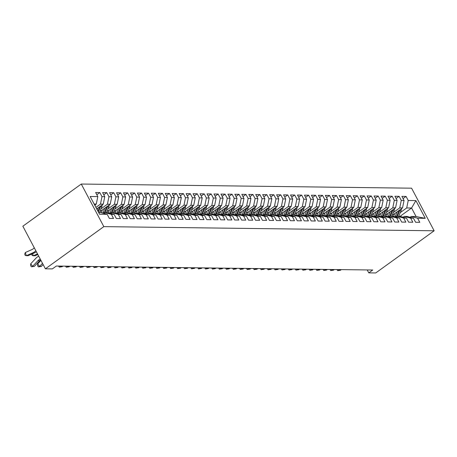 <?xml version="1.0" encoding="UTF-8"?>
<svg xmlns="http://www.w3.org/2000/svg" width="457" height="457" viewBox="0 0 457 457"><rect width="100%" height="100%" fill="white"/><g stroke="black" fill="none" stroke-linecap="round" stroke-linejoin="round"><path stroke-width="0.69" d="M367.217 269.944L368.77 272.875L372.729 270.013L56.325 266.037L52.366 268.899L45.403 268.813L22.85 226.215L81.272 184.04L411.597 188.187L434.15 230.785L103.825 226.632L81.272 184.04M400.052 216.344L411.574 208.021L415.881 200.594L408.227 200.497L406.062 196.413L401.886 196.356L404.051 200.446L401.269 200.412L399.104 196.321L394.928 196.27L397.093 200.36L394.305 200.32L392.14 196.236L387.964 196.184L390.129 200.269L387.347 200.235L385.182 196.15L381.007 196.093L383.172 200.183L380.384 200.149L378.225 196.059L374.049 196.007L376.208 200.097L373.426 200.057L371.261 195.973L367.085 195.922L369.25 200.006L366.468 199.972L364.303 195.887L360.127 195.836L362.292 199.92L359.505 199.886L357.34 195.796L353.164 195.745L355.329 199.835L352.547 199.8L350.382 195.71L346.206 195.659L348.371 199.743L345.583 199.709L343.424 195.625L339.248 195.573L341.408 199.658L338.626 199.623L336.461 195.539L332.285 195.482L334.45 199.572L331.668 199.538L329.503 195.447L325.327 195.396L327.492 199.481L324.704 199.446L322.539 195.362L318.363 195.31L320.528 199.395L317.746 199.361L315.581 195.276L311.406 195.219L313.571 199.309L310.789 199.275L308.624 195.185L304.448 195.133L306.607 199.223L303.825 199.183L301.66 195.099L297.484 195.048L299.649 199.132L296.867 199.098L294.702 195.013L290.526 194.956L292.691 199.046L289.904 199.012L287.744 194.922L283.563 194.871L285.728 198.961L282.946 198.921L280.781 194.836L276.605 194.785L278.77 198.869L275.988 198.835L273.823 194.751L269.647 194.699L271.812 198.784L269.024 198.749L266.859 194.659L262.684 194.608L264.849 198.698L262.067 198.664L259.902 194.573L255.726 194.522L257.891 198.606L255.103 198.572L252.944 194.488L248.768 194.436L250.927 198.521L248.145 198.487L245.98 194.396L241.804 194.345L243.969 198.435L241.187 198.401L239.022 194.311L234.847 194.259L237.012 198.344L234.224 198.309L232.059 194.225L227.883 194.174L230.048 198.258L227.266 198.224L225.101 194.139L220.925 194.082L223.09 198.172L220.303 198.138L218.143 194.048L213.967 193.997L216.127 198.081L213.345 198.047L211.18 193.962L207.004 193.911L209.169 197.995L206.387 197.961L204.222 193.877L200.046 193.819L202.211 197.91L199.423 197.875L197.258 193.785L193.083 193.734L195.248 197.824L192.466 197.784L190.301 193.699L186.125 193.648L188.29 197.732L185.502 197.698L183.343 193.614L179.167 193.557L181.326 197.647L178.544 197.613L176.379 193.522L172.203 193.471L174.368 197.561L171.586 197.521L169.421 193.437L165.245 193.385L167.411 197.47L164.623 197.435L162.458 193.351L158.282 193.3L160.447 197.384L157.665 197.35L155.5 193.26L151.324 193.208L153.489 197.298L150.701 197.264L148.542 193.174L144.366 193.122L146.526 197.207L143.744 197.173L141.579 193.088L137.403 193.037L139.568 197.121L136.786 197.087L134.621 193.003L130.445 192.945L132.61 197.036L129.822 197.001L127.663 192.911L123.481 192.86L125.646 196.944L122.864 196.91L120.699 192.825L116.524 192.774L118.689 196.858L115.907 196.824L113.742 192.74L109.566 192.683L111.725 196.773L108.943 196.738L106.778 192.648L102.602 192.597L104.767 196.687L101.985 196.647L99.82 192.563L95.644 192.511L97.809 196.596L96.284 204.062L94.142 204.033M415.881 200.594L425.273 218.32L417.612 218.229L411.214 216.481L410.123 217.269M97.809 196.596L90.149 196.499L99.54 214.23L107.195 214.327L109.36 218.412L113.536 218.463L111.371 214.379L114.153 214.413L116.318 218.503L120.494 218.555L118.329 214.464L121.116 214.499L123.281 218.589L127.457 218.64L125.292 214.556L128.074 214.59L130.239 218.675L134.415 218.726L132.25 214.641L135.038 214.676L137.197 218.76L141.373 218.817L139.214 214.727L141.996 214.761L144.161 218.852L148.336 218.903L146.171 214.819L148.953 214.853L151.118 218.937L155.294 218.989L153.129 214.904L155.917 214.939L158.082 219.023L162.258 219.08L160.093 214.99L162.875 215.024L165.04 219.114L169.216 219.166L167.051 215.076L169.838 215.116L171.998 219.2L176.173 219.251L174.014 215.167L176.796 215.201L178.961 219.286L183.137 219.343L180.972 215.253L183.754 215.287L185.919 219.377L190.095 219.429L187.93 215.338L190.718 215.378L192.877 219.463L197.058 219.514L194.893 215.43L197.675 215.464L199.84 219.549L204.016 219.6L201.851 215.515L204.633 215.55L206.798 219.64L210.974 219.691L208.815 215.601L211.597 215.635L213.762 219.726L217.938 219.777L215.773 215.693L218.555 215.727L220.72 219.811L224.895 219.863L222.73 215.778L225.518 215.813L227.677 219.903L231.853 219.954L229.694 215.864L232.476 215.898L234.641 219.988L238.817 220.04L236.652 215.955L239.434 215.99L241.599 220.074L245.775 220.125L243.61 216.041L246.397 216.075L248.562 220.16L252.738 220.217L250.573 216.127L253.355 216.161L255.52 220.251L259.696 220.303L257.531 216.218L260.319 216.252L262.478 220.337L266.654 220.388L264.494 216.304L267.276 216.338L269.441 220.423L273.617 220.48L271.452 216.39L274.234 216.424L276.399 220.514L280.575 220.565L278.41 216.475L281.198 216.515L283.363 220.6L287.539 220.651L285.374 216.567L288.156 216.601L290.321 220.685L294.497 220.742L292.331 216.652L295.119 216.687L297.279 220.777L301.454 220.828L299.295 216.738L302.077 216.772L304.242 220.862L308.418 220.914L306.253 216.829L309.035 216.864L311.2 220.948L315.376 220.999L313.211 216.915L315.998 216.949L318.163 221.039L322.339 221.091L320.174 217.001L322.956 217.035L325.121 221.125L329.297 221.177L327.132 217.092L329.92 217.126L332.079 221.211L336.255 221.262L334.096 217.178L336.878 217.212L339.043 221.297L343.218 221.354L341.053 217.264L343.835 217.298L346 221.388L350.176 221.439L348.011 217.355L350.799 217.389L352.964 221.474L357.14 221.525L354.975 217.441L357.757 217.475L359.922 221.559L364.098 221.616L361.933 217.526L364.715 217.561L366.88 221.651L371.055 221.702L368.896 217.612L371.678 217.652L373.843 221.736L378.019 221.788L375.854 217.703L378.636 217.738L380.801 221.822L384.977 221.879L382.812 217.789L385.599 217.823L387.759 221.913L391.94 221.965L389.775 217.875L392.557 217.915L394.722 221.999L398.898 222.051L396.733 217.966L399.515 218L401.68 222.085L405.856 222.136L403.691 218.052L406.479 218.086L408.644 222.176L412.82 222.228L410.654 218.138L413.436 218.172L415.602 222.262L419.777 222.313L417.612 218.229M95.919 207.392L100.46 204.113L103.248 204.148L96.701 208.872M101.985 196.647L100.46 204.113M104.767 196.687L103.248 204.148M98.649 212.556L100.797 212.579L107.195 214.327M100.997 208.838L107.424 204.199L110.206 204.239L99.843 211.717M108.943 196.738L107.424 204.199M111.725 196.773L110.206 204.239M111.371 214.379L104.973 212.631L103.882 213.419M104.973 212.631L107.755 212.671L114.153 214.413M107.961 208.923L114.381 204.29L117.163 204.325L106.801 211.802M115.907 196.824L114.381 204.29M118.689 196.858L117.163 204.325M118.329 214.464L111.931 212.722L110.84 213.51M111.931 212.722L114.718 212.756L121.116 214.499M114.918 209.015L121.339 204.376L124.127 204.41L113.764 211.894M122.864 196.91L121.339 204.376M125.646 196.944L124.127 204.41M125.292 214.556L118.894 212.808L117.797 213.596M118.894 212.808L121.676 212.842L128.074 214.59M121.882 209.1L128.303 204.462L131.085 204.496L120.722 211.979M129.822 197.001L128.303 204.462M132.61 197.036L131.085 204.496M132.25 214.641L125.852 212.893L124.761 213.682M125.852 212.893L128.634 212.928L135.038 214.676M128.84 209.186L135.261 204.553L138.048 204.587L127.686 212.065M136.786 197.087L135.261 204.553M139.568 197.121L138.048 204.587M139.214 214.727L132.81 212.985L131.719 213.773M132.81 212.985L135.598 213.019L141.996 214.761M135.798 209.277L142.224 204.639L145.006 204.673L134.644 212.157M143.744 197.173L142.224 204.639M146.526 197.207L145.006 204.673M146.171 214.819L139.773 213.071L138.682 213.859M139.773 213.071L142.555 213.105L148.953 214.853M142.761 209.363L149.182 204.725L151.964 204.759L141.601 212.242M150.701 197.264L149.182 204.725M153.489 197.298L151.964 204.759M153.129 214.904L146.731 213.156L145.64 213.945M146.731 213.156L149.519 213.191L155.917 214.939M149.719 209.449L156.14 204.816L158.927 204.85L148.565 212.328M157.665 197.35L156.14 204.816M160.447 197.384L158.927 204.85M160.093 214.99L153.695 213.248L152.598 214.036M153.695 213.248L156.477 213.282L162.875 215.024M156.682 209.535L163.103 204.902L165.885 204.936L155.523 212.419M164.623 197.435L163.103 204.902M167.411 197.47L165.885 204.936M167.051 215.076L160.653 213.333L159.562 214.122M160.653 213.333L163.435 213.368L169.838 215.116M163.64 209.626L170.061 204.987L172.843 205.022L162.486 212.505M171.586 197.521L170.061 204.987M174.368 197.561L172.843 205.022M174.014 215.167L167.61 213.419L166.519 214.207M167.61 213.419L170.398 213.453L176.796 215.201M170.598 209.712L177.025 205.073L179.807 205.113L169.444 212.591M178.544 197.613L177.025 205.073M181.326 197.647L179.807 205.113M180.972 215.253L174.574 213.51L173.483 214.299M174.574 213.51L177.356 213.545L183.754 215.287M177.562 209.797L183.982 205.164L186.764 205.199L176.402 212.676M185.502 197.698L183.982 205.164M188.29 197.732L186.764 205.199M187.93 215.338L181.532 213.596L180.441 214.384M181.532 213.596L184.32 213.63L190.718 215.378M184.519 209.889L190.94 205.25L193.728 205.284L183.366 212.768M192.466 197.784L190.94 205.25M195.248 197.824L193.728 205.284M194.893 215.43L188.495 213.682L187.399 214.47M188.495 213.682L191.277 213.716L197.675 215.464M191.483 209.974L197.904 205.336L200.686 205.376L190.323 212.853M199.423 197.875L197.904 205.336M202.211 197.91L200.686 205.376M201.851 215.515L195.453 213.767L194.362 214.562M195.453 213.767L198.235 213.807L204.633 215.55M198.441 210.06L204.862 205.427L207.644 205.461L197.287 212.939M206.387 197.961L204.862 205.427M209.169 197.995L207.644 205.461M208.815 215.601L202.411 213.859L201.32 214.647M202.411 213.859L205.199 213.893L211.597 215.635M205.399 210.151L211.82 205.513L214.607 205.547L204.245 213.031M213.345 198.047L211.82 205.513M216.127 198.081L214.607 205.547M215.773 215.693L209.375 213.945L208.278 214.733M209.375 213.945L212.157 213.979L218.555 215.727M212.362 210.237L218.783 205.599L221.565 205.633L211.203 213.116M220.303 198.138L218.783 205.599M223.09 198.172L221.565 205.633M222.73 215.778L216.332 214.03L215.241 214.819M216.332 214.03L219.114 214.07L225.518 215.813M219.32 210.323L225.741 205.69L228.529 205.724L218.166 213.202M227.266 198.224L225.741 205.69M230.048 198.258L228.529 205.724M229.694 215.864L223.296 214.122L222.199 214.91M223.296 214.122L226.078 214.156L232.476 215.898M226.278 210.414L232.704 205.776L235.486 205.81L225.124 213.293M234.224 198.309L232.704 205.776M237.012 198.344L235.486 205.81M236.652 215.955L230.254 214.207L229.163 214.996M230.254 214.207L233.036 214.242L239.434 215.99M233.241 210.5L239.662 205.861L242.444 205.896L232.082 213.379M241.187 198.401L239.662 205.861M243.969 198.435L242.444 205.896M243.61 216.041L237.212 214.293L236.12 215.081M237.212 214.293L239.999 214.327L246.397 216.075M240.199 210.586L246.62 205.953L249.408 205.987L239.045 213.465M248.145 198.487L246.62 205.953M250.927 198.521L249.408 205.987M250.573 216.127L244.175 214.384L243.078 215.173M244.175 214.384L246.957 214.419L253.355 216.161M247.163 210.671L253.584 206.038L256.366 206.073L246.003 213.556M255.103 198.572L253.584 206.038M257.891 198.606L256.366 206.073M257.531 216.218L251.133 214.47L250.042 215.258M251.133 214.47L253.915 214.504L260.319 216.252M254.121 210.763L260.541 206.124L263.329 206.158L252.967 213.642M262.067 198.664L260.541 206.124M264.849 198.698L263.329 206.158M264.494 216.304L258.091 214.556L257 215.344M258.091 214.556L260.878 214.59L267.276 216.338M261.078 210.848L267.505 206.216L270.287 206.25L259.924 213.727M269.024 198.749L267.505 206.216M271.812 198.784L270.287 206.25M271.452 216.39L265.054 214.647L263.963 215.436M265.054 214.647L267.836 214.681L274.234 216.424M268.042 210.934L274.463 206.301L277.245 206.335L266.882 213.813M275.988 198.835L274.463 206.301M278.77 198.869L277.245 206.335M278.41 216.475L272.012 214.733L270.921 215.521M272.012 214.733L274.8 214.767L281.198 216.515M275 211.025L281.421 206.387L284.208 206.421L273.846 213.905M282.946 198.921L281.421 206.387M285.728 198.961L284.208 206.421M285.374 216.567L278.976 214.819L277.879 215.607M278.976 214.819L281.758 214.853L288.156 216.601M281.963 211.111L288.384 206.473L291.166 206.513L280.804 213.99M289.904 199.012L288.384 206.473M292.691 199.046L291.166 206.513M292.331 216.652L285.933 214.904L284.842 215.698M285.933 214.904L288.715 214.944L295.119 216.687M288.921 211.197L295.342 206.564L298.13 206.598L287.767 214.076M296.867 199.098L295.342 206.564M299.649 199.132L298.13 206.598M299.295 216.738L292.891 214.996L291.8 215.784M292.891 214.996L295.679 215.03L302.077 216.772M295.879 211.288L302.306 206.65L305.087 206.684L294.725 214.167M303.825 199.183L302.306 206.65M306.607 199.223L305.087 206.684M306.253 216.829L299.855 215.081L298.764 215.87M299.855 215.081L302.637 215.116L309.035 216.864M302.842 211.374L309.263 206.735L312.045 206.775L301.683 214.253M310.789 199.275L309.263 206.735M313.571 199.309L312.045 206.775M313.211 216.915L306.813 215.167L305.722 215.955M306.813 215.167L309.6 215.207L315.998 216.949M309.8 211.46L316.221 206.827L319.009 206.861L308.646 214.339M317.746 199.361L316.221 206.827M320.528 199.395L319.009 206.861M320.174 217.001L313.776 215.258L312.679 216.047M313.776 215.258L316.558 215.293L322.956 217.035M316.764 211.551L323.185 206.912L325.967 206.947L315.604 214.43M324.704 199.446L323.185 206.912M327.492 199.481L325.967 206.947M327.132 217.092L320.734 215.344L319.643 216.132M320.734 215.344L323.516 215.378L329.92 217.126M323.722 211.637L330.143 206.998L332.93 207.032L322.568 214.516M331.668 199.538L330.143 206.998M334.45 199.572L332.93 207.032M334.096 217.178L327.692 215.43L326.601 216.218M327.692 215.43L330.48 215.464L336.878 217.212M330.679 211.722L337.106 207.09L339.888 207.124L329.526 214.601M338.626 199.623L337.106 207.09M341.408 199.658L339.888 207.124M341.053 217.264L334.655 215.521L333.564 216.31M334.655 215.521L337.437 215.555L343.835 217.298M337.643 211.814L344.064 207.175L346.846 207.21L336.483 214.693M345.583 199.709L344.064 207.175M348.371 199.743L346.846 207.21M348.011 217.355L341.613 215.607L340.522 216.395M341.613 215.607L344.401 215.641L350.799 217.389M344.601 211.899L351.022 207.261L353.809 207.295L343.447 214.779M352.547 199.8L351.022 207.261M355.329 199.835L353.809 207.295M354.975 217.441L348.577 215.693L347.48 216.481M348.577 215.693L351.359 215.727L357.757 217.475M351.564 211.985L357.985 207.352L360.767 207.387L350.405 214.864M359.505 199.886L357.985 207.352M362.292 199.92L360.767 207.387M361.933 217.526L355.535 215.784L354.443 216.572M355.535 215.784L358.317 215.818L364.715 217.561M358.522 212.071L364.943 207.438L367.725 207.472L357.368 214.956M366.468 199.972L364.943 207.438M369.25 200.006L367.725 207.472M368.896 217.612L362.492 215.87L361.401 216.658M362.492 215.87L365.28 215.904L371.678 217.652M365.48 212.162L371.907 207.524L374.689 207.558L364.326 215.041M373.426 200.057L371.907 207.524M376.208 200.097L374.689 207.558M375.854 217.703L369.456 215.955L368.359 216.744M369.456 215.955L372.238 215.99L378.636 217.738M372.444 212.248L378.864 207.609L381.646 207.649L371.284 215.127M380.384 200.149L378.864 207.609M383.172 200.183L381.646 207.649M382.812 217.789L376.414 216.047L375.323 216.835M376.414 216.047L379.196 216.081L385.599 217.823M379.401 212.334L385.822 207.701L388.61 207.735L378.247 215.213M387.347 200.235L385.822 207.701M390.129 200.269L388.61 207.735M389.775 217.875L383.377 216.132L382.281 216.921M383.377 216.132L386.159 216.167L392.557 217.915M386.365 212.425L392.786 207.786L395.568 207.821L385.205 215.304M394.305 200.32L392.786 207.786M397.093 200.36L395.568 207.821M396.733 217.966L390.335 216.218L389.244 217.006M390.335 216.218L393.117 216.252L399.515 218M393.323 212.511L399.744 207.872L402.526 207.912L392.169 215.39M401.269 200.412L399.744 207.872M404.051 200.446L402.526 207.912M403.691 218.052L397.293 216.304L396.202 217.098M397.293 216.304L400.081 216.344L406.479 218.086M400.281 212.596L406.701 207.964L411.574 208.021L416.087 216.544L411.214 216.481M408.227 200.497L406.701 207.964M410.654 218.138L404.256 216.395L403.16 217.184M404.256 216.395L407.038 216.429L413.436 218.172M368.77 272.875L375.728 272.96L434.15 230.785M45.403 268.813L103.825 226.632M94.742 205.176L96.284 204.062M425.273 218.32L416.087 216.544M406.062 196.413L403.063 198.578M399.104 196.321L396.099 198.492M392.14 196.236L389.141 198.401M385.182 196.15L382.183 198.315M378.225 196.059L375.22 198.229M371.261 195.973L368.262 198.138M364.303 195.887L361.298 198.052M357.34 195.796L354.341 197.967M350.382 195.71L347.383 197.875M343.424 195.625L340.419 197.79M336.461 195.539L333.461 197.704M329.503 195.447L326.504 197.613M322.539 195.362L319.54 197.527M315.581 195.276L312.582 197.441M308.624 195.185L305.619 197.355M301.66 195.099L298.661 197.264M294.702 195.013L291.703 197.178M287.744 194.922L284.74 197.093M280.781 194.836L277.782 197.001M273.823 194.751L270.818 196.916M266.859 194.659L263.86 196.83M259.902 194.573L256.903 196.738M252.944 194.488L249.939 196.653M245.98 194.396L242.981 196.567M239.022 194.311L236.018 196.476M232.059 194.225L229.06 196.39M225.101 194.139L222.102 196.304M218.143 194.048L215.138 196.213M211.18 193.962L208.181 196.127M204.222 193.877L201.217 196.042M197.258 193.785L194.259 195.956M190.301 193.699L187.301 195.864M183.343 193.614L180.338 195.779M176.379 193.522L173.38 195.693M169.421 193.437L166.422 195.602M162.458 193.351L159.459 195.516M155.5 193.26L152.501 195.43M148.542 193.174L145.537 195.339M141.579 193.088L138.58 195.253M134.621 193.003L131.622 195.168M127.663 192.911L124.658 195.076M120.699 192.825L117.7 194.99M113.742 192.74L110.737 194.905M106.778 192.648L103.779 194.819M99.82 192.563L96.821 194.728M339.437 269.596L338.894 270.184L340.631 270.207L341.179 269.619M340.631 270.207L337.712 270.641L336.923 269.567M338.42 269.584L338.894 270.184L337.712 270.641M394.745 213.528L393.917 215.59A8.603 7.386 90.7 0 1 393.557 216.372M397.093 211.837L395.288 216.332A10.368 8.894 90.7 0 1 395.088 216.789M401.463 208.678A3.593 3.079 90.7 0 1 401.177 210.369L398.784 216.327M398.961 210.483L396.607 216.35A10.368 8.894 90.7 0 1 396.316 217.012M397.464 216.31L399.858 210.351A3.593 3.079 -89.3 0 0 400.058 209.694M332.479 269.51L331.931 270.098L333.673 270.121L334.221 269.533M333.673 270.121L330.754 270.555L329.965 269.476M331.456 269.499L331.931 270.098L330.754 270.555M325.521 269.424L324.973 270.007L326.715 270.03L327.258 269.441M326.715 270.03L323.79 270.47L323.008 269.39M324.499 269.407L324.973 270.007L323.79 270.47M387.787 213.442L386.959 215.504A8.603 7.386 90.7 0 1 386.599 216.287M390.129 211.745L388.324 216.247A10.368 8.894 90.7 0 1 388.13 216.704M394.505 208.592A3.593 3.079 90.7 0 1 394.22 210.283L391.826 216.235M392.003 210.397L389.65 216.264A10.368 8.894 90.7 0 1 389.358 216.926M390.501 216.224L392.894 210.266A3.593 3.079 -89.3 0 0 393.094 209.609M380.824 213.356L379.996 215.413A8.603 7.386 90.7 0 1 379.641 216.201M383.172 211.66L381.367 216.155A10.368 8.894 90.7 0 1 381.167 216.618M387.547 208.501A3.593 3.079 90.7 0 1 387.256 210.191L384.868 216.15M385.045 210.306L382.686 216.172A10.368 8.894 90.7 0 1 382.395 216.841M383.543 216.132L385.937 210.174A3.593 3.079 -89.3 0 0 386.136 209.517M318.558 269.333L318.015 269.921L319.751 269.944L320.3 269.356M319.751 269.944L316.832 270.378L316.044 269.304M317.535 269.322L318.015 269.921L316.832 270.378M311.6 269.247L311.051 269.836L312.794 269.858L313.342 269.27M312.794 269.858L309.869 270.293L309.086 269.213M310.577 269.236L311.051 269.836L309.869 270.293M373.866 213.265L373.038 215.327A8.603 7.386 90.7 0 1 372.678 216.11M376.214 211.574L374.403 216.07A10.368 8.894 90.7 0 1 374.209 216.527M380.584 208.415A3.593 3.079 90.7 0 1 380.298 210.106L377.905 216.064M378.082 210.22L375.728 216.087A10.368 8.894 90.7 0 1 375.437 216.749M376.585 216.047L378.973 210.089A3.593 3.079 -89.3 0 0 379.173 209.432M366.902 213.179L366.074 215.241A8.603 7.386 90.7 0 1 365.72 216.024M369.25 211.482L367.445 215.984A10.368 8.894 90.7 0 1 367.251 216.441M373.626 208.329A3.593 3.079 90.7 0 1 373.335 210.02L370.947 215.972M371.124 210.134L368.77 216.001A10.368 8.894 90.7 0 1 368.473 216.664M369.622 215.961L372.015 210.003A3.593 3.079 -89.3 0 0 372.215 209.346M304.642 269.162L304.094 269.75L305.83 269.767L306.379 269.179M305.83 269.767L302.911 270.207L302.123 269.127M303.619 269.144L304.094 269.75L302.911 270.207M359.945 213.093L359.116 215.156A8.603 7.386 90.7 0 1 358.756 215.938M362.292 211.397L360.487 215.893A10.368 8.894 90.7 0 1 360.287 216.355M366.663 208.238A3.593 3.079 90.7 0 1 366.377 209.929L363.983 215.887M364.16 210.049L361.807 215.91A10.368 8.894 90.7 0 1 361.516 216.578M362.664 215.87L365.057 209.917A3.593 3.079 -89.3 0 0 365.257 209.26M297.678 269.07L297.13 269.659L298.872 269.681L299.421 269.093M298.872 269.681L295.953 270.116L295.165 269.042M296.656 269.059L297.13 269.659L295.953 270.116M352.987 213.002L352.158 215.064A8.603 7.386 90.7 0 1 351.799 215.847M355.329 211.311L353.524 215.807A10.368 8.894 90.7 0 1 353.33 216.264M359.705 208.152A3.593 3.079 90.7 0 1 359.419 209.843L357.026 215.801M357.203 209.957L354.849 215.824A10.368 8.894 90.7 0 1 354.558 216.487M355.7 215.784L358.094 209.826A3.593 3.079 -89.3 0 0 358.294 209.169M290.721 268.984L290.172 269.573L291.914 269.596L292.457 269.007M291.914 269.596L288.99 270.03L288.207 268.95M289.698 268.973L290.172 269.573L288.99 270.03M283.757 268.899L283.214 269.487L284.951 269.504L285.499 268.916M284.951 269.504L282.032 269.944L281.244 268.865M282.734 268.882L283.214 269.487L282.032 269.944M276.799 268.807L276.251 269.396L277.993 269.419L278.542 268.83M277.993 269.419L275.068 269.853L274.286 268.779M275.777 268.796L276.251 269.396L275.068 269.853M269.841 268.722L269.293 269.31L271.03 269.333L271.578 268.745M271.03 269.333L268.11 269.767L267.322 268.693M268.819 268.71L269.293 269.31L268.11 269.767M262.878 268.636L262.329 269.224L264.072 269.242L264.62 268.659M264.072 269.242L261.153 269.681L260.364 268.602M261.855 268.619L262.329 269.224L261.153 269.681M255.92 268.545L255.372 269.133L257.114 269.156L257.657 268.567M257.114 269.156L254.189 269.59L253.407 268.516M254.897 268.533L255.372 269.133L254.189 269.59M248.956 268.459L248.414 269.047L250.15 269.07L250.699 268.482M250.15 269.07L247.231 269.504L246.443 268.43M247.934 268.448L248.414 269.047L247.231 269.504M241.999 268.373L241.45 268.962L243.193 268.984L243.741 268.396M243.193 268.984L240.273 269.419L239.485 268.339M240.976 268.362L241.45 268.962L240.273 269.419M235.041 268.282L234.492 268.87L236.229 268.893L236.777 268.305M236.229 268.893L233.31 269.333L232.522 268.253M234.018 268.27L234.492 268.87L233.31 269.333M346.023 212.916L345.195 214.979A8.603 7.386 90.7 0 1 344.841 215.761M348.371 211.22L346.566 215.721A10.368 8.894 90.7 0 1 346.366 216.178M352.747 208.066A3.593 3.079 90.7 0 1 352.456 209.757L350.068 215.715M350.245 209.872L347.886 215.738A10.368 8.894 90.7 0 1 347.594 216.401M348.742 215.698L351.136 209.74A3.593 3.079 -89.3 0 0 351.336 209.083M339.065 212.831L338.237 214.893A8.603 7.386 90.7 0 1 337.877 215.675M341.413 211.134L339.602 215.63A10.368 8.894 90.7 0 1 339.408 216.092M345.783 207.975A3.593 3.079 90.7 0 1 345.498 209.672L343.104 215.624M343.281 209.786L340.928 215.647A10.368 8.894 90.7 0 1 340.636 216.315M341.785 215.607L344.172 209.654A3.593 3.079 -89.3 0 0 344.372 208.998M332.102 212.739L331.274 214.801A8.603 7.386 90.7 0 1 330.919 215.584M334.45 211.048L332.645 215.544A10.368 8.894 90.7 0 1 332.45 216.007M338.826 207.889A3.593 3.079 90.7 0 1 338.534 209.58L336.146 215.538M336.323 209.694L333.97 215.561A10.368 8.894 90.7 0 1 333.673 216.224M334.821 215.521L337.215 209.563A3.593 3.079 -89.3 0 0 337.415 208.906M325.144 212.654L324.316 214.716A8.603 7.386 90.7 0 1 323.956 215.498M327.492 210.963L325.687 215.458A10.368 8.894 90.7 0 1 325.487 215.915M331.868 207.804A3.593 3.079 90.7 0 1 331.576 209.495L329.183 215.453M329.36 209.609L327.006 215.476A10.368 8.894 90.7 0 1 326.715 216.138M327.863 215.436L330.257 209.477A3.593 3.079 -89.3 0 0 330.457 208.82M318.186 212.568L317.358 214.63A8.603 7.386 90.7 0 1 316.998 215.413M320.528 210.871L318.723 215.367A10.368 8.894 90.7 0 1 318.529 215.83M324.904 207.712A3.593 3.079 90.7 0 1 324.619 209.409L322.225 215.361M322.402 209.523L320.049 215.384A10.368 8.894 90.7 0 1 319.757 216.052M320.905 215.344L323.293 209.392A3.593 3.079 -89.3 0 0 323.493 208.735M311.223 212.476L310.394 214.539A8.603 7.386 90.7 0 1 310.04 215.327M313.571 210.786L311.765 215.281A10.368 8.894 90.7 0 1 311.565 215.744M317.946 207.627A3.593 3.079 90.7 0 1 317.655 209.317L315.267 215.276M315.444 209.432L313.085 215.298A10.368 8.894 90.7 0 1 312.794 215.961M313.942 215.258L316.335 209.3A3.593 3.079 -89.3 0 0 316.535 208.643M304.265 212.391L303.437 214.453A8.603 7.386 90.7 0 1 303.077 215.236M306.613 210.7L304.802 215.196A10.368 8.894 90.7 0 1 304.608 215.653M310.983 207.541A3.593 3.079 90.7 0 1 310.697 209.232L308.304 215.19M308.481 209.346L306.127 215.213A10.368 8.894 90.7 0 1 305.836 215.875M306.984 215.173L309.372 209.215A3.593 3.079 -89.3 0 0 309.572 208.558M297.301 212.305L296.479 214.367A8.603 7.386 90.7 0 1 296.119 215.15M299.649 210.608L297.844 215.11A10.368 8.894 90.7 0 1 297.65 215.567M304.025 207.449A3.593 3.079 90.7 0 1 303.739 209.146L301.346 215.098M301.523 209.26L299.169 215.121A10.368 8.894 90.7 0 1 298.872 215.79M300.021 215.081L302.414 209.129A3.593 3.079 -89.3 0 0 302.614 208.472M290.344 212.219L289.515 214.276A8.603 7.386 90.7 0 1 289.155 215.064M292.691 210.523L290.886 215.018A10.368 8.894 90.7 0 1 290.686 215.481M297.067 207.364A3.593 3.079 90.7 0 1 296.776 209.055L294.382 215.013M294.559 209.169L292.206 215.036A10.368 8.894 90.7 0 1 291.914 215.704M293.063 214.996L295.456 209.038A3.593 3.079 -89.3 0 0 295.656 208.381M228.077 268.196L227.529 268.785L229.271 268.807L229.82 268.219M229.271 268.807L226.352 269.242L225.564 268.168M227.055 268.185L227.529 268.785L226.352 269.242M283.386 212.128L282.557 214.19A8.603 7.386 90.7 0 1 282.197 214.973M285.728 210.437L283.923 214.933A10.368 8.894 90.7 0 1 283.728 215.39M290.104 207.278A3.593 3.079 90.7 0 1 289.818 208.969L287.424 214.927M287.602 209.083L285.248 214.95A10.368 8.894 90.7 0 1 284.957 215.613M286.105 214.91L288.493 208.952A3.593 3.079 -89.3 0 0 288.693 208.295M221.119 268.11L220.571 268.699L222.313 268.722L222.856 268.133M222.313 268.722L219.389 269.156L218.606 268.076M220.097 268.099L220.571 268.699L219.389 269.156M276.422 212.042L275.594 214.105A8.603 7.386 90.7 0 1 275.24 214.887M278.77 210.346L276.965 214.847A10.368 8.894 90.7 0 1 276.771 215.304M283.146 207.192A3.593 3.079 90.7 0 1 282.854 208.883L280.467 214.836M280.644 208.998L278.284 214.864A10.368 8.894 90.7 0 1 277.993 215.527M279.141 214.824L281.535 208.866A3.593 3.079 -89.3 0 0 281.735 208.209M214.156 268.025L213.613 268.607L215.35 268.63L215.898 268.042M215.35 268.63L212.431 269.07L211.642 267.991M213.139 268.008L213.613 268.607L212.431 269.07M269.464 211.957L268.636 214.019A8.603 7.386 90.7 0 1 268.276 214.801M271.812 210.26L270.007 214.756A10.368 8.894 90.7 0 1 269.807 215.218M276.182 207.101A3.593 3.079 90.7 0 1 275.897 208.792L273.503 214.75M273.68 208.912L271.327 214.773A10.368 8.894 90.7 0 1 271.035 215.441M272.183 214.733L274.571 208.78A3.593 3.079 -89.3 0 0 274.771 208.118M207.198 267.933L206.65 268.522L208.392 268.545L208.94 267.956M208.392 268.545L205.473 268.979L204.685 267.905M206.176 267.922L206.65 268.522L205.473 268.979M262.501 211.865L261.678 213.927A8.603 7.386 90.7 0 1 261.318 214.71M264.849 210.174L263.043 214.67A10.368 8.894 90.7 0 1 262.849 215.127M269.224 207.015A3.593 3.079 90.7 0 1 268.939 208.706L266.545 214.664M266.722 208.82L264.369 214.687A10.368 8.894 90.7 0 1 264.072 215.35M265.22 214.647L267.613 208.689A3.593 3.079 -89.3 0 0 267.813 208.032M200.24 267.848L199.692 268.436L201.434 268.459L201.977 267.871M201.434 268.459L198.509 268.893L197.721 267.813M199.218 267.836L199.692 268.436L198.509 268.893M255.543 211.78L254.715 213.842A8.603 7.386 90.7 0 1 254.36 214.624M257.891 210.083L256.086 214.584A10.368 8.894 90.7 0 1 255.886 215.041M262.267 206.93A3.593 3.079 90.7 0 1 261.975 208.62L259.582 214.579M259.759 208.735L257.405 214.601A10.368 8.894 90.7 0 1 257.114 215.264M258.262 214.562L260.656 208.603A3.593 3.079 -89.3 0 0 260.856 207.946M193.277 267.762L192.734 268.35L194.471 268.368L195.019 267.779M194.471 268.368L191.552 268.807L190.763 267.728M192.254 267.745L192.734 268.35L191.552 268.807M248.585 211.694L247.757 213.756A8.603 7.386 90.7 0 1 247.397 214.539M250.927 209.997L249.122 214.493A10.368 8.894 90.7 0 1 248.928 214.956M255.303 206.838A3.593 3.079 90.7 0 1 255.017 208.535L252.624 214.487M252.801 208.649L250.447 214.51A10.368 8.894 90.7 0 1 250.156 215.178M251.304 214.47L253.692 208.518A3.593 3.079 -89.3 0 0 253.892 207.861M186.319 267.671L185.77 268.259L187.513 268.282L188.055 267.693M187.513 268.282L184.588 268.716L183.805 267.642M185.296 267.659L185.77 268.259L184.588 268.716M241.622 211.602L240.793 213.665A8.603 7.386 90.7 0 1 240.439 214.447M243.969 209.912L242.164 214.407A10.368 8.894 90.7 0 1 241.97 214.87M248.345 206.753A3.593 3.079 90.7 0 1 248.054 208.443L245.666 214.402M245.843 208.558L243.484 214.424A10.368 8.894 90.7 0 1 243.193 215.087M244.341 214.384L246.734 208.426A3.593 3.079 -89.3 0 0 246.934 207.769M179.355 267.585L178.813 268.173L180.549 268.196L181.098 267.608M180.549 268.196L177.63 268.63L176.842 267.551M178.339 267.574L178.813 268.173L177.63 268.63M234.664 211.517L233.835 213.579A8.603 7.386 90.7 0 1 233.476 214.362M237.012 209.82L235.206 214.322A10.368 8.894 90.7 0 1 235.007 214.779M241.382 206.667A3.593 3.079 90.7 0 1 241.096 208.358L238.703 214.316M238.88 208.472L236.526 214.339A10.368 8.894 90.7 0 1 236.235 215.001M237.383 214.299L239.771 208.341A3.593 3.079 -89.3 0 0 239.971 207.684M172.398 267.499L171.849 268.088L173.591 268.105L174.14 267.522M173.591 268.105L170.672 268.545L169.884 267.465M171.375 267.482L171.849 268.088L170.672 268.545M227.7 211.431L226.878 213.493A8.603 7.386 90.7 0 1 226.518 214.276M230.048 209.734L228.243 214.23A10.368 8.894 90.7 0 1 228.049 214.693M234.424 206.575A3.593 3.079 90.7 0 1 234.138 208.272L231.745 214.224M231.922 208.386L229.568 214.247A10.368 8.894 90.7 0 1 229.277 214.916M230.419 214.207L232.813 208.255A3.593 3.079 -89.3 0 0 233.013 207.598M165.44 267.408L164.891 267.996L166.634 268.019L167.176 267.431M166.634 268.019L163.709 268.453L162.921 267.379M164.417 267.396L164.891 267.996L163.709 268.453M220.742 211.34L219.914 213.402A8.603 7.386 90.7 0 1 219.56 214.19M223.09 209.649L221.285 214.144A10.368 8.894 90.7 0 1 221.085 214.607M227.466 206.49A3.593 3.079 90.7 0 1 227.175 208.181L224.787 214.139M224.964 208.295L222.605 214.162A10.368 8.894 90.7 0 1 222.313 214.824M223.462 214.122L225.855 208.163A3.593 3.079 -89.3 0 0 226.055 207.507M158.476 267.322L157.933 267.911L159.67 267.933L160.218 267.345M159.67 267.933L156.751 268.368L155.963 267.294M157.454 267.311L157.933 267.911L156.751 268.368M213.785 211.254L212.956 213.316A8.603 7.386 90.7 0 1 212.596 214.099M216.132 209.563L214.322 214.059A10.368 8.894 90.7 0 1 214.127 214.516M220.503 206.404A3.593 3.079 90.7 0 1 220.217 208.095L217.823 214.053M218 208.209L215.647 214.076A10.368 8.894 90.7 0 1 215.356 214.739M216.504 214.036L218.892 208.078A3.593 3.079 -89.3 0 0 219.092 207.421M151.518 267.236L150.97 267.825L152.712 267.848L153.255 267.259M152.712 267.848L149.787 268.282L149.005 267.202M150.496 267.225L150.97 267.825L149.787 268.282M206.821 211.168L205.993 213.23A8.603 7.386 90.7 0 1 205.639 214.013M209.169 209.472L207.364 213.973A10.368 8.894 90.7 0 1 207.17 214.43M213.545 206.313A3.593 3.079 90.7 0 1 213.253 208.009L210.866 213.962M211.043 208.124L208.683 213.985A10.368 8.894 90.7 0 1 208.392 214.653M209.54 213.945L211.934 207.992A3.593 3.079 -89.3 0 0 212.134 207.335M144.561 267.145L144.012 267.733L145.749 267.756L146.297 267.168M145.749 267.756L142.83 268.196L142.041 267.117M143.538 267.134L144.012 267.733L142.83 268.196M199.863 211.083L199.035 213.139A8.603 7.386 90.7 0 1 198.675 213.927M202.211 209.386L200.406 213.882A10.368 8.894 90.7 0 1 200.206 214.344M206.581 206.227A3.593 3.079 90.7 0 1 206.296 207.918L203.902 213.876M204.079 208.032L201.726 213.899A10.368 8.894 90.7 0 1 201.434 214.562M202.582 213.859L204.976 207.901A3.593 3.079 -89.3 0 0 205.176 207.244M137.597 267.059L137.049 267.648L138.791 267.671L139.339 267.082M138.791 267.671L135.872 268.105L135.083 267.031M136.574 267.048L137.049 267.648L135.872 268.105M192.905 210.991L192.077 213.053A8.603 7.386 90.7 0 1 191.717 213.836M195.248 209.3L193.442 213.796A10.368 8.894 90.7 0 1 193.248 214.253M199.623 206.141A3.593 3.079 90.7 0 1 199.338 207.832L196.944 213.79M197.121 207.946L194.768 213.813A10.368 8.894 90.7 0 1 194.476 214.476M195.619 213.773L198.012 207.815A3.593 3.079 -89.3 0 0 198.212 207.158M130.639 266.974L130.091 267.562L131.833 267.585L132.376 266.997M131.833 267.585L128.908 268.019L128.126 266.939M129.617 266.962L130.091 267.562L128.908 268.019M185.942 210.906L185.114 212.968A8.603 7.386 90.7 0 1 184.759 213.75M188.29 209.209L186.485 213.71A10.368 8.894 90.7 0 1 186.285 214.167M192.665 206.056A3.593 3.079 90.7 0 1 192.374 207.746L189.986 213.699M190.163 207.861L187.804 213.727A10.368 8.894 90.7 0 1 187.513 214.39M188.661 213.687L191.055 207.729A3.593 3.079 -89.3 0 0 191.255 207.072M123.676 266.888L123.133 267.471L124.87 267.494L125.418 266.905M124.87 267.494L121.95 267.933L121.162 266.854M122.653 266.871L123.133 267.471L121.95 267.933M178.984 210.82L178.156 212.876A8.603 7.386 90.7 0 1 177.796 213.665M181.332 209.123L179.521 213.619A10.368 8.894 90.7 0 1 179.327 214.082M185.702 205.964A3.593 3.079 90.7 0 1 185.416 207.655L183.023 213.613M183.2 207.769L180.846 213.636A10.368 8.894 90.7 0 1 180.555 214.304M181.703 213.596L184.091 207.638A3.593 3.079 -89.3 0 0 184.291 206.981M116.718 266.797L116.169 267.385L117.912 267.408L118.46 266.819M117.912 267.408L114.987 267.842L114.204 266.768M115.695 266.785L116.169 267.385L114.987 267.842M172.021 210.728L171.192 212.791A8.603 7.386 90.7 0 1 170.838 213.573M174.368 209.038L172.563 213.533A10.368 8.894 90.7 0 1 172.369 213.99M178.744 205.879A3.593 3.079 90.7 0 1 178.453 207.569L176.065 213.528M176.242 207.684L173.888 213.55A10.368 8.894 90.7 0 1 173.591 214.213M174.74 213.51L177.133 207.552A3.593 3.079 -89.3 0 0 177.333 206.895M109.76 266.711L109.212 267.299L110.948 267.322L111.497 266.734M110.948 267.322L108.029 267.756L107.241 266.677M108.737 266.699L109.212 267.299L108.029 267.756M165.063 210.643L164.234 212.705A8.603 7.386 90.7 0 1 163.874 213.488M167.411 208.946L165.605 213.448A10.368 8.894 90.7 0 1 165.405 213.905M171.781 205.793A3.593 3.079 90.7 0 1 171.495 207.484L169.101 213.436M169.279 207.598L166.925 213.465A10.368 8.894 90.7 0 1 166.634 214.127M167.782 213.425L170.175 207.467A3.593 3.079 -89.3 0 0 170.375 206.81M102.796 266.625L102.248 267.214L103.99 267.231L104.539 266.642M103.99 267.231L101.071 267.671L100.283 266.591M101.774 266.608L102.248 267.214L101.071 267.671M158.105 210.557L157.277 212.619A8.603 7.386 90.7 0 1 156.917 213.402M160.447 208.86L158.642 213.356A10.368 8.894 90.7 0 1 158.448 213.819M164.823 205.701A3.593 3.079 90.7 0 1 164.537 207.392L162.144 213.35M162.321 207.512L159.967 213.373A10.368 8.894 90.7 0 1 159.676 214.042M160.824 213.333L163.212 207.381A3.593 3.079 -89.3 0 0 163.412 206.724M95.839 266.534L95.29 267.122L97.033 267.145L97.575 266.557M97.033 267.145L94.108 267.579L93.325 266.505M94.816 266.522L95.29 267.122L94.108 267.579M151.141 210.466L150.313 212.528A8.603 7.386 90.7 0 1 149.959 213.31M153.489 208.775L151.684 213.27A10.368 8.894 90.7 0 1 151.484 213.727M157.865 205.616A3.593 3.079 90.7 0 1 157.574 207.307L155.186 213.265M155.363 207.421L153.004 213.288A10.368 8.894 90.7 0 1 152.712 213.95M153.86 213.248L156.254 207.289A3.593 3.079 -89.3 0 0 156.454 206.633M88.875 266.448L88.332 267.037L90.069 267.059L90.617 266.471M90.069 267.059L87.15 267.494L86.362 266.414M87.853 266.437L88.332 267.037L87.15 267.494M144.184 210.38L143.355 212.442A8.603 7.386 90.7 0 1 142.995 213.225M146.531 208.683L144.72 213.185A10.368 8.894 90.7 0 1 144.526 213.642M150.901 205.53A3.593 3.079 90.7 0 1 150.616 207.221L148.222 213.179M148.399 207.335L146.046 213.202A10.368 8.894 90.7 0 1 145.754 213.865M146.903 213.162L149.29 207.204A3.593 3.079 -89.3 0 0 149.49 206.547M81.917 266.362L81.369 266.951L83.111 266.968L83.66 266.38M83.111 266.968L80.186 267.408L79.404 266.328M80.895 266.345L81.369 266.951L80.186 267.408M137.22 210.294L136.392 212.356A8.603 7.386 90.7 0 1 136.037 213.139M139.568 208.598L137.763 213.093A10.368 8.894 90.7 0 1 137.568 213.556M143.944 205.439A3.593 3.079 90.7 0 1 143.652 207.135L141.264 213.088M141.442 207.25L139.088 213.111A10.368 8.894 90.7 0 1 138.791 213.779M139.939 213.071L142.333 207.118A3.593 3.079 -89.3 0 0 142.533 206.461M74.959 266.271L74.411 266.859L76.148 266.882L76.696 266.294M76.148 266.882L73.229 267.316L72.44 266.242M73.937 266.26L74.411 266.859L73.229 267.316M130.262 210.203L129.434 212.265A8.603 7.386 90.7 0 1 129.074 213.048M132.61 208.512L130.805 213.008A10.368 8.894 90.7 0 1 130.605 213.47M136.986 205.353A3.593 3.079 90.7 0 1 136.694 207.044L134.301 213.002M134.478 207.158L132.124 213.025A10.368 8.894 90.7 0 1 131.833 213.687M132.981 212.985L135.375 207.027A3.593 3.079 -89.3 0 0 135.575 206.37M67.996 266.185L67.447 266.774L69.19 266.797L69.738 266.208M69.19 266.797L66.271 267.231L65.482 266.157M66.973 266.174L67.447 266.774L66.271 267.231M123.304 210.117L122.476 212.179A8.603 7.386 90.7 0 1 122.116 212.962M125.646 208.426L123.841 212.922A10.368 8.894 90.7 0 1 123.647 213.379M130.022 205.267A3.593 3.079 90.7 0 1 129.737 206.958L127.343 212.916M127.52 207.072L125.167 212.939A10.368 8.894 90.7 0 1 124.875 213.602M126.023 212.899L128.411 206.941A3.593 3.079 -89.3 0 0 128.611 206.284M61.038 266.1L60.49 266.688L62.232 266.705L62.775 266.123M62.232 266.705L59.307 267.145L58.525 266.065M60.016 266.083L60.49 266.688L59.307 267.145M116.341 210.031L115.512 212.094A8.603 7.386 90.7 0 1 115.158 212.876M118.689 208.335L116.883 212.836A10.368 8.894 90.7 0 1 116.684 213.293M123.064 205.176A3.593 3.079 90.7 0 1 122.773 206.872L120.385 212.825M120.562 206.987L118.203 212.848A10.368 8.894 90.7 0 1 117.912 213.516M119.06 212.808L121.453 206.855A3.593 3.079 -89.3 0 0 121.653 206.198M109.383 209.94L108.555 212.002A8.603 7.386 90.7 0 1 108.195 212.791M111.731 208.249L109.926 212.745A10.368 8.894 90.7 0 1 109.726 213.208M116.101 205.09A3.593 3.079 90.7 0 1 115.815 206.781L113.422 212.739M113.599 206.895L111.245 212.762A10.368 8.894 90.7 0 1 110.954 213.425M112.102 212.722L114.49 206.764A3.593 3.079 -89.3 0 0 114.69 206.107M102.419 209.854L101.597 211.917A8.603 7.386 90.7 0 1 101.237 212.699M104.767 208.163L102.962 212.659A10.368 8.894 90.7 0 1 102.768 213.116M109.143 205.004A3.593 3.079 90.7 0 1 108.857 206.695L106.464 212.654M106.641 206.81L104.287 212.676A10.368 8.894 90.7 0 1 103.99 213.339M105.139 212.636L107.532 206.678A3.593 3.079 -89.3 0 0 107.732 206.021M42.495 263.318L39.61 266.425L41.353 266.448L43.135 264.529M41.353 266.448L38.428 266.882L37.64 265.888L37.645 263.94L40.941 260.387M37.645 263.94L39.61 266.425L38.428 266.882M97.809 208.072L97.147 209.717M102.185 204.913A3.593 3.079 90.7 0 1 101.894 206.61L99.5 212.562M99.677 206.724L97.907 211.145M98.381 212.048L100.574 206.593A3.593 3.079 -89.3 0 0 100.774 205.936M32.641 253.686L33.315 255.766L32.116 255.452L31.744 254.081M37.851 254.549L35.058 255.789L33.315 255.766L37.514 253.903M40.656 259.844A6.775 5.815 -89.3 0 0 39.622 260.736L34.389 266.357L31.47 266.797L30.682 265.797L30.682 263.849L35.914 258.228A10.163 8.723 90.7 0 1 38.725 256.194M40.29 259.153A6.775 5.815 -89.3 0 0 37.88 260.713L32.653 266.334L30.682 263.849M34.389 266.357L31.47 266.797M95.222 204.827A3.593 3.079 90.7 0 1 95.125 205.896M34.252 247.745A6.775 5.815 90.7 0 1 31.979 249.562L25.329 252.515L26.357 255.68L33.007 252.732A10.163 8.723 -89.3 0 0 35.817 250.704M33.007 252.732L34.743 252.75L28.1 255.703L26.357 255.68L25.158 255.366L24.747 254.098L25.329 252.515M34.743 252.75A10.163 8.723 -89.3 0 0 36.389 251.778M396.607 216.35L395.288 216.332M401.177 210.369L399.858 210.351M389.65 216.264L388.324 216.247M394.22 210.283L392.894 210.266M382.686 216.172L381.367 216.155M387.256 210.191L385.937 210.174M375.728 216.087L374.403 216.07M380.298 210.106L378.973 210.089M368.77 216.001L367.445 215.984M373.335 210.02L372.015 210.003M361.807 215.91L360.487 215.893M366.377 209.929L365.057 209.917M354.849 215.824L353.524 215.807M359.419 209.843L358.094 209.826M347.886 215.738L346.566 215.721M352.456 209.757L351.136 209.74M340.928 215.647L339.602 215.63M345.498 209.672L344.172 209.654M333.97 215.561L332.645 215.544M338.534 209.58L337.215 209.563M327.006 215.476L325.687 215.458M331.576 209.495L330.257 209.477M320.049 215.384L318.723 215.367M324.619 209.409L323.293 209.392M313.085 215.298L311.765 215.281M317.655 209.317L316.335 209.3M306.127 215.213L304.802 215.196M310.697 209.232L309.372 209.215M299.169 215.121L297.844 215.11M303.739 209.146L302.414 209.129M292.206 215.036L290.886 215.018M296.776 209.055L295.456 209.038M285.248 214.95L283.923 214.933M289.818 208.969L288.493 208.952M278.284 214.864L276.965 214.847M282.854 208.883L281.535 208.866M271.327 214.773L270.007 214.756M275.897 208.792L274.571 208.78M264.369 214.687L263.043 214.67M268.939 208.706L267.613 208.689M257.405 214.601L256.086 214.584M261.975 208.62L260.656 208.603M250.447 214.51L249.122 214.493M255.017 208.535L253.692 208.518M243.484 214.424L242.164 214.407M248.054 208.443L246.734 208.426M236.526 214.339L235.206 214.322M241.096 208.358L239.771 208.341M229.568 214.247L228.243 214.23M234.138 208.272L232.813 208.255M222.605 214.162L221.285 214.144M227.175 208.181L225.855 208.163M215.647 214.076L214.322 214.059M220.217 208.095L218.892 208.078M208.683 213.985L207.364 213.973M213.253 208.009L211.934 207.992M201.726 213.899L200.406 213.882M206.296 207.918L204.976 207.901M194.768 213.813L193.442 213.796M199.338 207.832L198.012 207.815M187.804 213.727L186.485 213.71M192.374 207.746L191.055 207.729M180.846 213.636L179.521 213.619M185.416 207.655L184.091 207.638M173.888 213.55L172.563 213.533M178.453 207.569L177.133 207.552M166.925 213.465L165.605 213.448M171.495 207.484L170.175 207.467M159.967 213.373L158.642 213.356M164.537 207.392L163.212 207.381M153.004 213.288L151.684 213.27M157.574 207.307L156.254 207.289M146.046 213.202L144.72 213.185M150.616 207.221L149.29 207.204M139.088 213.111L137.763 213.093M143.652 207.135L142.333 207.118M132.124 213.025L130.805 213.008M136.694 207.044L135.375 207.027M125.167 212.939L123.841 212.922M129.737 206.958L128.411 206.941M118.203 212.848L116.883 212.836M122.773 206.872L121.453 206.855M111.245 212.762L109.926 212.745M115.815 206.781L114.49 206.764M104.287 212.676L102.962 212.659M108.857 206.695L107.532 206.678M101.894 206.61L100.574 206.593M39.622 260.736L37.88 260.713"/></g></svg>

